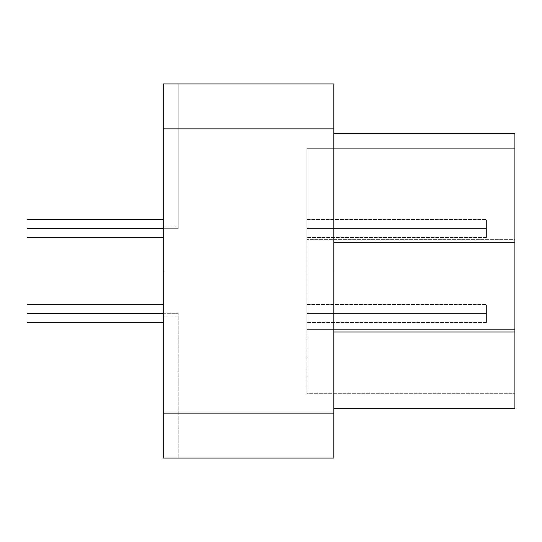 <?xml version="1.0" encoding="UTF-8"?>
<svg xmlns="http://www.w3.org/2000/svg" width="542" height="542" viewBox="0 0 542 542"><rect width="100%" height="100%" fill="white"/><g stroke="black" fill="none" stroke-linecap="round" stroke-linejoin="round"><path stroke-width="0.41" stroke-dasharray="2.71 2.03" d="M486.472 313.493L486.472 313.493C486.472 325.071 486.472 325.071 486.472 313.493C486.472 325.071 486.472 325.071 486.472 313.493L306.914 313.493L486.472 313.493C486.472 301.921 486.472 301.921 486.472 313.493C486.472 301.921 486.472 301.921 486.472 313.493L306.914 313.493C306.914 325.071 306.914 325.071 306.914 313.493C306.914 325.071 306.914 325.071 306.914 313.493C306.914 301.921 306.914 301.921 306.914 313.493C306.914 301.921 306.914 301.921 306.914 313.493L486.472 313.493C486.472 325.071 486.472 325.071 486.472 313.493C486.472 325.071 486.472 325.071 486.472 313.493L306.914 313.493L306.914 305.722L306.914 321.27L306.914 305.722L306.914 321.27L306.914 313.493L486.472 313.493C486.472 301.921 486.472 301.921 486.472 313.493C486.472 301.921 486.472 301.921 486.472 313.493L306.914 313.493C306.914 325.071 306.914 325.071 306.914 313.493C306.914 325.071 306.914 325.071 306.914 313.493C306.914 301.921 306.914 301.921 306.914 313.493C306.914 301.921 306.914 301.921 306.914 313.493L486.472 313.493M486.472 228.507L486.472 228.507C486.472 240.079 486.472 240.079 486.472 228.507C486.472 240.079 486.472 240.079 486.472 228.507L306.914 228.507L486.472 228.507C486.472 216.929 486.472 216.929 486.472 228.507C486.472 216.929 486.472 216.929 486.472 228.507L306.914 228.507C306.914 240.079 306.914 240.079 306.914 228.507C306.914 240.079 306.914 240.079 306.914 228.507C306.914 216.929 306.914 216.929 306.914 228.507C306.914 216.929 306.914 216.929 306.914 228.507L486.472 228.507C486.472 240.079 486.472 240.079 486.472 228.507C486.472 240.079 486.472 240.079 486.472 228.507L306.914 228.507L486.472 228.507C486.472 216.929 486.472 216.929 486.472 228.507C486.472 216.929 486.472 216.929 486.472 228.507L306.914 228.507C306.914 240.079 306.914 240.079 306.914 228.507C306.914 240.079 306.914 240.079 306.914 228.507C306.914 216.929 306.914 216.929 306.914 228.507C306.914 216.929 306.914 216.929 306.914 228.507L486.472 228.507M333.845 408.661L333.845 332.002L514.9 332.002L514.9 408.661L333.845 408.661L333.845 242.22L514.9 242.22L514.9 332.002L333.845 332.002L333.845 408.661L514.9 408.661L514.9 242.22L333.845 242.22L333.845 133.339L514.9 133.339L514.9 242.22L514.9 133.339L333.845 133.339L333.845 408.661M333.845 128.847L163.264 128.847L163.264 83.963L333.845 83.963L333.845 413.153L163.264 413.153L163.264 128.847L333.845 128.847L333.845 83.963L163.264 83.963L163.264 309.875L163.264 271L163.264 309.875L163.264 271L333.845 271L163.264 271L163.264 232.125L163.264 271L163.264 232.125L163.264 271L333.845 271L333.845 309.875L333.845 232.125L333.845 271L333.845 232.125L333.845 271L163.264 271L163.264 458.037L163.264 413.153L333.845 413.153L333.845 458.037L163.264 458.037L163.264 313.323L178.23 313.323L178.23 458.037L178.23 313.323C178.23 316.724 178.23 316.724 178.23 313.323L178.23 458.037L163.264 458.037L333.845 458.037L333.845 128.847M27.1 228.507L163.264 228.507C163.264 240.079 163.264 240.079 163.264 228.507C163.264 240.079 163.264 240.079 163.264 228.507L27.1 228.507C27.1 240.079 27.1 240.079 27.1 228.507C27.1 240.079 27.1 240.079 27.1 228.507C27.1 216.929 27.1 216.929 27.1 228.507C27.1 216.929 27.1 216.929 27.1 228.507L163.264 228.507C163.264 216.929 163.264 216.929 163.264 228.507C163.264 216.929 163.264 216.929 163.264 228.507L27.1 228.507L163.264 228.507C163.264 240.079 163.264 240.079 163.264 228.507C163.264 240.079 163.264 240.079 163.264 228.507C163.264 216.929 163.264 216.929 163.264 228.507C163.264 216.929 163.264 216.929 163.264 228.507L27.1 228.507C27.1 240.079 27.1 240.079 27.1 228.507C27.1 216.929 27.1 216.929 27.1 228.507M27.1 313.493L163.264 313.493C163.264 325.071 163.264 325.071 163.264 313.493C163.264 325.071 163.264 325.071 163.264 313.493L27.1 313.493C27.1 325.071 27.1 325.071 27.1 313.493C27.1 325.071 27.1 325.071 27.1 313.493C27.1 301.921 27.1 301.921 27.1 313.493C27.1 301.921 27.1 301.921 27.1 313.493L163.264 313.493C163.264 301.921 163.264 301.921 163.264 313.493C163.264 301.921 163.264 301.921 163.264 313.493L27.1 313.493L163.264 313.493C163.264 325.071 163.264 325.071 163.264 313.493C163.264 325.071 163.264 325.071 163.264 313.493C163.264 301.921 163.264 301.921 163.264 313.493C163.264 301.921 163.264 301.921 163.264 313.493L27.1 313.493C27.1 325.071 27.1 325.071 27.1 313.493C27.1 301.921 27.1 301.921 27.1 313.493M163.264 313.493L163.264 321.27L163.264 313.493M163.264 228.507L163.264 220.73L163.264 228.507M163.264 313.323L163.264 458.037L178.23 458.037L178.23 313.323L163.264 313.323L163.264 83.963L163.264 458.037L163.264 313.323L178.23 313.323C178.23 316.724 178.23 316.724 178.23 313.323C178.23 316.724 178.23 316.724 178.23 313.323L163.264 313.323L163.264 271L163.264 313.323M178.23 228.677L178.23 83.963L163.264 83.963L163.264 228.677L178.23 228.677L178.23 83.963L178.23 228.677C178.23 225.276 178.23 225.276 178.23 228.677C178.23 225.276 178.23 225.276 178.23 228.677C178.23 225.276 178.23 225.276 178.23 228.677L163.264 228.677L178.23 228.677L163.264 228.677L163.264 271L333.845 271L163.264 271L163.264 83.963L178.23 83.963L178.23 228.677M333.845 271L333.845 309.875L333.845 232.125L333.845 271L333.845 232.125L333.845 271L163.264 271L333.845 271M178.23 83.963L163.264 83.963L178.23 83.963M514.9 393.695L514.9 148.305L514.9 393.695L514.9 329.4L306.914 329.4L306.914 393.695L514.9 393.695L306.914 393.695L306.914 329.4L514.9 329.4L514.9 239.625L306.914 239.625L306.914 329.4L306.914 239.625L514.9 239.625L514.9 148.305L306.914 148.305L306.914 239.625L306.914 148.305L514.9 148.305L306.914 148.305L514.9 148.305L514.9 239.625L306.914 239.625L514.9 239.625L514.9 329.4L306.914 329.4L514.9 329.4L514.9 393.695L306.914 393.695L514.9 393.695M306.914 393.695L306.914 148.305L306.914 393.695M306.914 228.507L306.914 220.73L306.914 228.507M486.472 237.484L306.914 237.484L486.472 237.484M306.914 219.524L486.472 219.524L306.914 219.524M486.472 322.476L306.914 322.476L486.472 322.476M306.914 304.516L486.472 304.516L306.914 304.516M163.264 315.891L178.23 315.891M178.23 226.109L163.264 226.109M163.264 237.484L27.1 237.484M27.1 219.524L163.264 219.524M163.264 322.476L27.1 322.476M27.1 304.516L163.264 304.516"/><path stroke-width="0.81" d="M333.845 133.339L514.9 133.339L333.845 133.339M333.845 242.22L514.9 242.22L514.9 133.339L514.9 242.22L333.845 242.22M333.845 332.002L514.9 332.002L514.9 242.22L514.9 332.002L333.845 332.002M333.845 408.661L514.9 408.661L514.9 332.002L514.9 408.661L333.845 408.661M163.264 228.507L27.1 228.507C27.1 240.079 27.1 240.079 27.1 228.507C27.1 216.929 27.1 216.929 27.1 228.507L163.264 228.507M163.264 313.493L27.1 313.493C27.1 325.071 27.1 325.071 27.1 313.493C27.1 301.921 27.1 301.921 27.1 313.493L163.264 313.493M333.845 413.153L163.264 413.153L163.264 458.037L333.845 458.037L333.845 83.963L163.264 83.963L333.845 83.963L333.845 128.847L163.264 128.847L163.264 83.963L163.264 128.847L333.845 128.847L333.845 458.037L163.264 458.037L163.264 128.847L163.264 413.153L333.845 413.153M163.264 237.484L27.1 237.484M27.1 219.524L163.264 219.524M163.264 322.476L27.1 322.476M27.1 304.516L163.264 304.516"/></g></svg>
